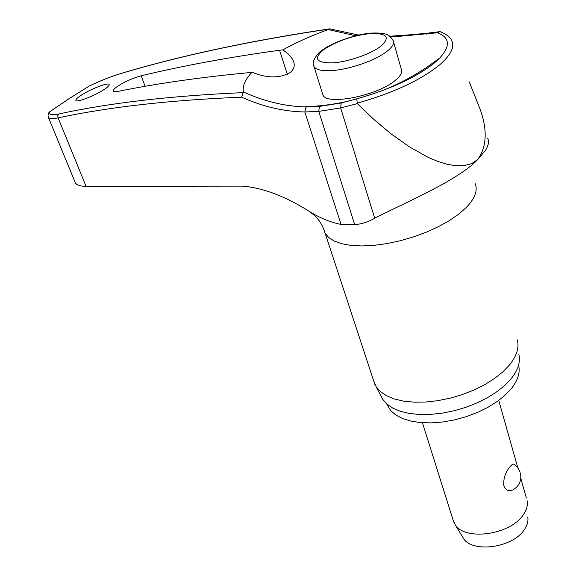 <?xml version="1.0" encoding="UTF-8"?>
<svg xmlns="http://www.w3.org/2000/svg" width="576" height="576" viewBox="0 0 576 576"><rect width="100%" height="100%" fill="white"/><g stroke="black" fill="none" stroke-linecap="round" stroke-linejoin="round"><path stroke-width="0.86" d="M358.69 35.071L329.746 28.836L328.255 29.556L355.716 35.77M341.309 102.953L320.054 106.308L303.336 106.826C283.507 106.02 263.563 101.088 243.511 92.023L243.137 92.635C170.856 95.789 109.418 102.902 58.817 113.99C51.595 115.423 48.578 114.689 49.781 111.787L69.041 98.734L89.237 86.04M48.463 117.439C49.536 118.75 52.747 118.901 58.104 117.9C108.526 107.028 169.704 100.116 241.661 97.178L243.137 92.635M518.602 365.069C520.366 372.341 517.961 380.167 511.387 388.548L505.116 395.186L497.218 401.508L487.937 407.311L477.547 412.409L466.373 416.635L454.774 419.846L443.117 421.956L431.77 422.892L421.092 422.647L411.394 421.229L402.97 418.709L396.05 415.181L390.802 410.767L386.64 403.862M517.349 339.883C519.343 347.587 516.73 355.946 509.508 364.968L502.891 371.851L494.611 378.454L484.891 384.566L474.005 389.995L462.276 394.589L450.058 398.189L437.717 400.694L425.642 402.034L414.173 402.178L403.646 401.148L394.358 398.974L386.546 395.748L380.405 391.586L376.063 386.611L373.378 379.973M380.923 395.971L382.55 399.103L386.784 403.992L392.746 408.096L400.313 411.278L409.298 413.446L419.465 414.504L430.524 414.41L442.174 413.158L454.054 410.767L465.818 407.304L477.108 402.876L487.584 397.62L496.937 391.694L504.907 385.279L511.265 378.576C518.213 369.785 520.718 361.613 518.789 354.053M243.511 92.023C242.165 86.278 245.016 79.675 252.065 72.238L248.537 72.698C200.117 77.299 156.528 83.549 117.756 91.44L113.155 91.267C112.644 90.302 114.199 88.596 117.806 86.148C125.381 81.41 133.164 77.962 141.149 75.794C182.628 65.801 228.766 57.276 279.554 50.234L282.809 49.91C288.014 53.237 291.528 56.909 293.357 60.941C295.214 65.376 294.12 69.264 290.066 72.612C279.533 78.444 266.861 78.314 252.065 72.238M104.335 89.374C95.119 95.602 76.824 102.758 75.924 100.505C75.449 99.655 77.112 97.963 80.921 95.429C90.194 89.23 108.115 82.217 109.138 84.427C109.613 85.241 108.014 86.89 104.335 89.374M58.817 113.99L57.773 115.69L57.974 117.605L86.076 186.314L242.676 186.127C262.814 187.862 284.53 195.984 307.822 210.485C319.018 217.627 330.091 222.271 341.035 224.41L354.686 224.633C361.937 224.064 368.604 221.904 374.688 218.153C402.559 203.868 458.158 180.482 477.72 159.545L485.539 150.214C488.578 145.238 489.29 141.293 487.678 138.384M356.652 98.878L341.244 102.974L340.632 107.964L357.307 103.615L356.81 98.827C390.852 89.129 416.887 77.018 434.909 62.503L439.697 58.068C450.554 46.109 449.878 37.67 437.674 32.753L439.322 31.723L427.961 33.12M306.842 106.898L303.336 106.826C319.327 106.373 335.095 104.299 350.654 100.598M393.574 42.062L401.249 69.091C402.682 72.043 400.838 75.694 395.712 80.042C378.425 95.501 326.57 105.919 322.956 94.982L322.459 93.406M48.355 113.746L49.781 111.787M452.851 519.314L455.126 524.585C464.71 541.174 510.192 534.974 523.181 514.922C526.615 510.048 527.94 505.332 527.148 500.767M520.517 473.386C521.712 480.384 519.343 485.777 513.418 489.586C509.213 491.875 506.023 490.601 503.849 485.77C503.273 478.872 505.181 472.73 509.573 467.338C511.538 464.652 513.137 463.666 514.368 464.386L517.932 467.813L520.193 472.205M462.449 536.753L463.37 538.272C472.097 553.327 512.647 547.891 524.225 529.805C527.292 525.406 528.473 521.129 527.76 516.974M48.132 116.539L48.434 117.403C47.801 116.057 48.01 114.336 49.061 112.248M440.755 31.882L439.322 31.723M390.888 37.058L395.878 36.619L397.022 35.647M395.878 36.619L437.674 32.753M89.424 85.961C100.836 80.575 111.01 76.529 119.93 73.829C179.878 55.836 249.71 40.896 329.422 29.009M282.809 49.91C296.258 42.437 311.407 35.654 328.255 29.556M86.076 186.314C80.338 186.286 76.774 185.141 75.391 182.902L74.93 181.793M469.217 81.85L479.945 108.72C487.606 129.694 486.864 146.642 477.72 159.545L471.6 163.649L463.961 165.665L455.544 165.722L446.861 164.218L437.688 161.381L428.213 157.385L409.176 146.714L391.334 134.057L374.234 119.75L357.307 103.615M426.47 34.128L427.522 33.192L410.062 34.819M408.413 35.813L409.73 34.826L389.938 36.238M241.661 97.178C262.886 106.675 283.939 111.6 304.834 111.967L318.78 111.377L340.632 107.964L374.688 218.153M320.054 106.308L306.792 106.906L305.957 107.244L304.834 111.967L341.035 224.41M381.226 91.051C397.022 84.888 412.056 77.076 426.326 67.622L439.697 58.068L435.046 62.424C417.132 76.925 391.003 89.071 356.659 98.863L341.244 102.974L319.91 106.33L319.37 106.639L318.78 111.377L354.686 224.633M474.998 183.283C478.044 190.202 475.128 198.281 466.236 207.54L458.734 214.128L449.402 220.558L438.516 226.627L426.413 232.142L413.467 236.909L400.104 240.775L386.755 243.626L373.853 245.362L361.793 245.959L350.95 245.398L341.633 243.72L334.094 241.006L328.514 237.348L325.015 232.884L323.842 229.414M357.07 103.226C393.149 93.01 420.703 80.194 439.733 64.786C451.426 54.547 455.234 46.174 451.159 39.672C450.518 37.361 446.947 34.726 440.453 31.766M313.567 64.879L314.05 66.614C315.979 69.71 321.602 71.05 330.934 70.625C348.66 69.854 376.178 60.293 387.382 51.034C392.602 46.786 394.517 43.265 393.12 40.464L389.153 35.698C387.828 34.87 384.703 32.508 371.491 33.098C353.232 34.308 326.866 44.712 318.65 53.114C313.51 59.04 311.976 63.54 314.05 66.614L322.956 94.982M323.41 49.86C313.207 58.615 316.202 62.957 332.41 62.892C347.89 62.042 371.174 53.964 381.146 45.994C390.434 37.231 386.928 33.077 370.62 33.516C352.346 35.604 336.607 41.054 323.41 49.86M120.463 73.627L119.93 73.829M287.33 74.261L279.554 50.234M145.087 86.314L141.149 75.794M374.81 384.343L325.015 232.884C322.913 226.145 319.68 220.55 315.302 216.115L309.319 211.32M120.11 73.735C111.082 76.471 100.836 80.546 89.366 85.968L68.882 98.791L49.514 111.91M453.722 522.065L422.424 422.741M463.37 538.272L455.126 524.585M526.356 498.038L520.812 478.426M517.738 467.554L498.744 400.406M120.118 73.728C180.13 55.706 250.006 40.745 329.746 28.836M75.384 182.902L48.413 117.461M382.55 399.103L376.063 386.611M386.827 404.028L387.346 405.612"/></g></svg>
